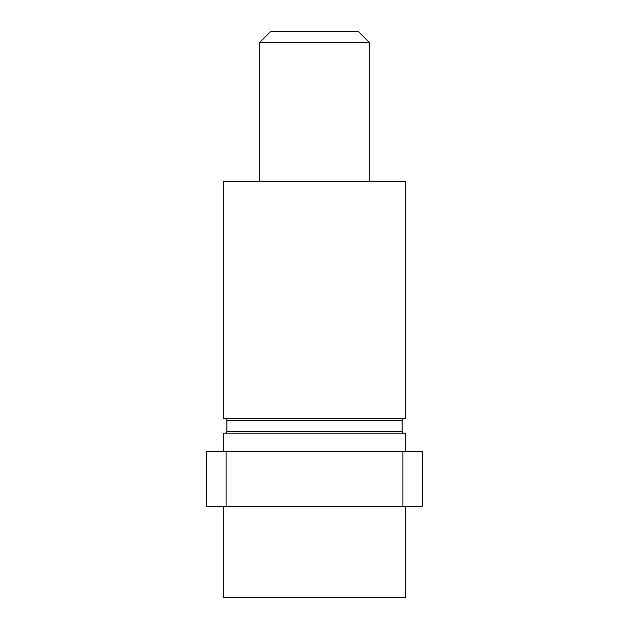 <?xml version="1.0" encoding="UTF-8"?>
<svg xmlns="http://www.w3.org/2000/svg" width="629" height="629" viewBox="0 0 629 629"><rect width="100%" height="100%" fill="white"/><g stroke="black" fill="none" stroke-linecap="round" stroke-linejoin="round"><path stroke-width="0.94" d="M422.24 451.457L422.24 506.243L402.882 506.243L402.882 451.457L422.24 451.457M226.118 451.457L226.118 506.243L206.76 506.243L206.76 451.457L402.882 451.457M226.118 506.243L402.882 506.243M225.017 433.2A1.824 1.824 0 0 0 226.849 431.376L402.151 431.376A1.824 1.824 0 0 0 403.983 433.2A1.824 1.824 0 0 1 402.151 431.376L402.151 420.416A1.824 1.824 0 0 1 403.983 418.592M259.714 181.191L259.714 42.41L270.674 31.45L358.326 31.45L369.286 42.41L369.286 181.191M226.849 431.376L226.849 420.416L402.151 420.416M225.017 418.592A1.824 1.824 0 0 1 226.849 420.416M223.193 418.592L405.807 418.592L405.807 181.191L223.193 181.191L223.193 418.592M405.807 451.457L405.807 433.2L223.193 433.2L223.193 451.457M223.193 506.243L223.193 597.55L405.807 597.55L405.807 506.243M259.714 42.41L369.286 42.41L358.326 31.45"/></g></svg>
